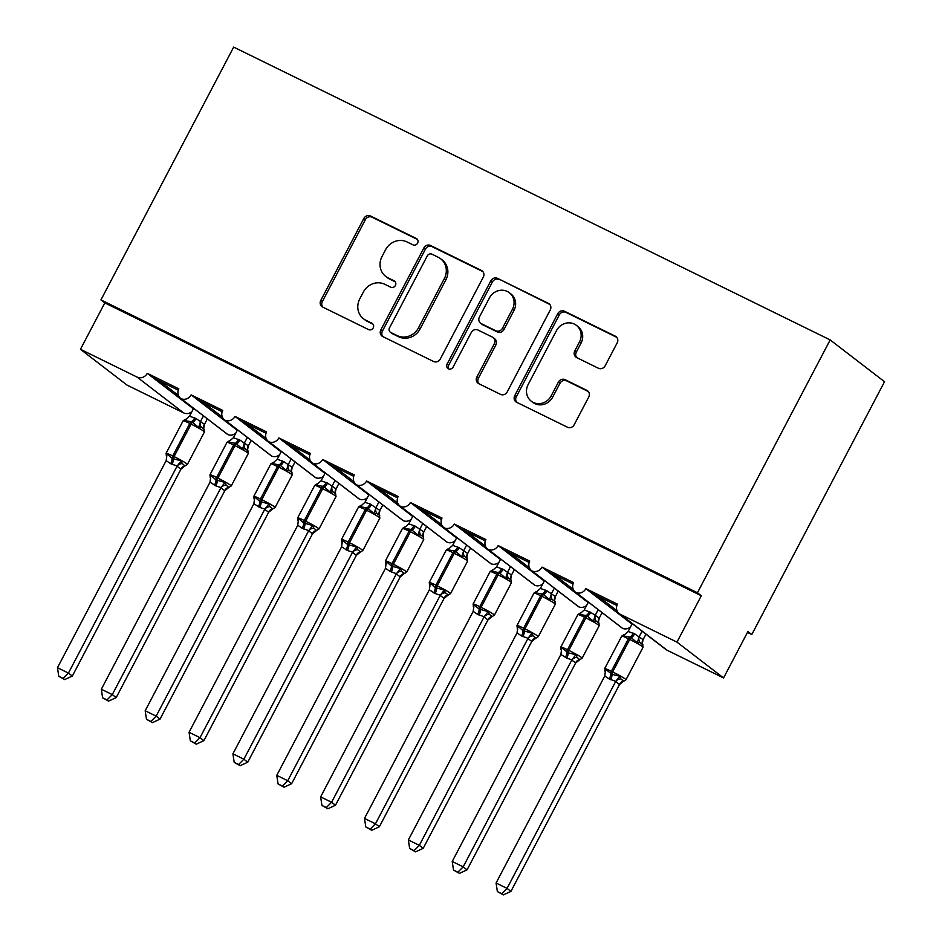 <?xml version="1.0" encoding="UTF-8"?>
<svg xmlns="http://www.w3.org/2000/svg" width="942" height="942" viewBox="0 0 942 942"><rect width="100%" height="100%" fill="white"/><g stroke="black" fill="none" stroke-linecap="round" stroke-linejoin="round"><path stroke-width="1.41" d="M417.612 243.13A3.603 3.344 -52.4 0 0 416.27 238.467L370.524 216.012A5.157 4.781 -52.4 0 0 363.836 218.45L320.798 300.404A5.157 4.781 -52.4 0 0 322.717 307.08L368.463 329.535A3.603 3.344 -52.4 0 0 372.337 323.483A3.603 3.344 -52.4 0 0 371.807 323.153L365.885 320.256A16.497 15.307 -52.4 0 1 363.482 318.761A16.497 15.307 -52.4 0 1 359.762 298.92L363.341 292.091A16.497 15.307 -52.4 0 1 384.772 284.284L390.695 287.18A3.603 3.344 -52.4 0 0 394.568 281.14A3.603 3.344 -52.4 0 0 394.039 280.81L388.116 277.902A16.497 15.307 -52.4 0 1 385.714 276.406A16.497 15.307 -52.4 0 1 381.993 256.565L385.584 249.736A16.497 15.307 -52.4 0 1 407.003 241.929L412.926 244.838A3.603 3.344 -52.4 0 0 417.612 243.13M598.429 368.263A5.157 4.781 -52.4 0 0 605.129 365.826L617.198 342.829A5.157 4.781 -52.4 0 0 615.279 336.164L564.482 311.225A5.157 4.781 -52.4 0 0 557.782 313.662L514.756 395.616A5.157 4.781 -52.4 0 0 516.663 402.293L567.473 427.232A5.157 4.781 -52.4 0 0 574.161 424.783L588.75 397.018A5.157 4.781 -52.4 0 0 586.831 390.341L565.094 379.673A5.157 4.781 -52.4 0 0 558.394 382.111L551.164 395.887A13.789 12.799 -52.4 0 1 531.241 401.162A13.789 12.799 -52.4 0 1 528.132 384.583L556.463 330.618A13.789 12.799 -52.4 0 1 576.386 325.343A13.789 12.799 -52.4 0 1 579.495 341.922L574.773 350.919A5.157 4.781 -52.4 0 0 576.681 357.583L598.429 368.263M100.935 299.921L697.445 592.753L830.173 339.932L233.675 47.1L100.935 299.921L104.821 302.9L80.459 349.294L137.037 377.071A7.877 7.312 -52.4 0 0 147.27 373.338L178.85 388.846A7.877 7.312 127.6 0 0 181.347 398.807A7.877 7.312 -52.4 0 0 191.132 394.875L222.712 410.382A7.877 7.312 127.6 0 0 225.209 420.332A7.877 7.312 -52.4 0 0 234.994 416.411L266.574 431.907A7.877 7.312 127.6 0 0 269.071 441.869A7.877 7.312 -52.4 0 0 278.856 437.936L310.436 453.443A7.877 7.312 127.6 0 0 312.932 463.393A7.877 7.312 -52.4 0 0 322.717 459.472L354.298 474.968A7.877 7.312 127.6 0 0 356.794 484.93A7.877 7.312 -52.4 0 0 366.579 480.997L398.16 496.505A7.877 7.312 127.6 0 0 400.656 506.466A7.877 7.312 -52.4 0 0 410.441 502.533L442.022 518.041A7.877 7.312 127.6 0 0 444.518 527.991A7.877 7.312 -52.4 0 0 454.303 524.07L485.884 539.566A7.877 7.312 127.6 0 0 488.38 549.527A7.877 7.312 -52.4 0 0 498.165 545.595L529.745 561.102A7.877 7.312 127.6 0 0 532.242 571.052A7.877 7.312 -52.4 0 0 542.027 567.131L573.596 582.627A7.877 7.312 127.6 0 0 576.092 592.589A7.877 7.312 -52.4 0 0 585.877 588.656L617.457 604.163A7.877 7.312 127.6 0 0 620.389 614.349L676.968 642.126L723.562 677.946L747.913 631.552L751.798 634.543L747.465 632.412M483.305 277.101A5.157 4.781 -52.4 0 0 481.386 270.425L430.588 245.485A5.157 4.781 -52.4 0 0 423.888 247.934L380.862 329.888A5.157 4.781 -52.4 0 0 382.77 336.565L433.579 361.493A5.157 4.781 -52.4 0 0 440.267 359.055L483.305 277.101M497.529 278.361L548.338 303.3A5.157 4.781 -52.4 0 1 550.246 309.965L507.22 391.919A5.157 4.781 -52.4 0 1 500.52 394.368L478.783 383.688A5.157 4.781 -52.4 0 1 476.864 377.024L494.315 343.783A5.157 4.781 -52.4 0 0 492.407 337.118L477.983 330.041A5.157 4.781 -52.4 0 0 471.283 332.479L453.114 367.086A3.603 3.344 -52.4 0 1 447.909 368.463A3.603 3.344 -52.4 0 1 447.085 364.118L490.841 280.798A5.157 4.781 -52.4 0 1 497.529 278.361L549.798 304.443M632 624.11L626.654 620.001L629.044 621.178M626.654 620.001L622.615 616.892L625.005 618.07M617.081 610.816L602.327 599.477L595.744 596.239L585.877 588.656M622.615 616.892L595.744 596.239M602.786 598.582L602.327 599.477M591.706 593.142L616.904 605.506M588.138 602.586L582.792 598.464L585.182 599.642M582.792 598.464L578.753 595.368L581.143 596.533M573.219 589.28L558.465 577.941L551.882 574.714L542.027 567.131M578.753 595.368L551.882 574.714M558.936 577.046L558.465 577.941M547.844 571.606L573.042 583.969M544.276 581.049L538.93 576.94L541.32 578.105M538.93 576.94L534.891 573.831L537.281 575.009M529.357 567.755L514.603 556.404L508.021 553.178L498.165 545.595M534.891 573.831L508.021 553.178M515.074 555.521L514.603 556.404M503.982 550.069L529.18 562.445M500.426 559.524L495.068 555.403L497.458 556.581M495.068 555.403L491.029 552.295L493.42 553.472M485.495 546.219L470.741 534.879L464.159 531.641L454.303 524.07M491.029 552.295L464.159 531.641M471.212 533.984L470.741 534.879M460.12 528.544L485.318 540.908M456.564 537.988L451.206 533.867L453.597 535.044M451.206 533.867L447.167 530.77L449.558 531.947M441.633 524.694L426.879 513.343L420.297 510.117L410.441 502.533M447.167 530.77L420.297 510.117M427.35 512.448L426.879 513.343M416.258 507.008L441.457 519.383M412.702 516.452L407.344 512.342L409.735 513.52M407.344 512.342L403.306 509.233L405.696 510.411M397.783 503.158L383.017 491.818L376.435 488.58L366.579 480.997M403.306 509.233L376.435 488.58M383.488 490.923L383.017 491.818M372.408 485.483L397.595 497.847M368.84 494.927L363.482 490.806L365.873 491.983M363.482 490.806L359.444 487.709L361.846 488.874M353.921 481.621L339.155 470.282L332.585 467.055L322.717 459.472M359.444 487.709L332.585 467.055M339.626 469.387L339.155 470.282M328.546 463.947L353.733 476.311M324.978 473.39L319.621 469.281L322.023 470.447M319.621 469.281L315.582 466.172L317.984 467.35M310.059 460.096L295.293 448.745L288.723 445.519L278.856 437.936M315.582 466.172L288.723 445.519M295.764 447.862L295.293 448.745M284.684 442.41L309.871 454.786M281.116 451.866L275.759 447.744L278.161 448.922M275.759 447.744L271.72 444.636L274.122 445.813M266.197 438.56L251.432 427.221L244.861 423.982L234.994 416.411M271.72 444.636L244.861 423.982M251.903 426.326L251.432 427.221M240.822 420.886L266.009 433.249M237.254 430.329L231.897 426.208L234.299 427.385M231.897 426.208L227.87 423.111L230.26 424.289M222.336 417.035L207.581 405.684L200.999 402.458L191.132 394.875M227.87 423.111L200.999 402.458M208.041 404.789L207.581 405.684M196.96 399.349L222.159 411.725M193.393 408.793L188.047 404.683L190.437 405.861M188.047 404.683L184.008 401.575L186.398 402.752M178.474 395.499L163.72 384.148L157.137 380.921L147.27 373.338M184.008 401.575L157.137 380.921M164.179 383.264L163.72 384.148M153.099 377.824L178.297 390.188M723.562 677.946L666.983 650.168A7.877 7.312 127.6 0 1 665.829 649.45L619.235 613.642M576.092 592.589L622.686 628.408A7.877 7.312 -52.4 0 0 630.516 626.936M622.686 628.408A7.877 7.312 127.6 0 1 621.967 627.925L575.374 592.106M532.242 571.052L578.824 606.872A7.877 7.312 -52.4 0 0 586.654 605.412M578.824 606.872A7.877 7.312 127.6 0 1 578.105 606.389L531.524 570.581M488.38 549.527L534.962 585.335A7.877 7.312 -52.4 0 0 542.792 583.875M534.962 585.335A7.877 7.312 127.6 0 1 534.244 584.864L487.662 549.045M444.518 527.991L491.1 563.811A7.877 7.312 -52.4 0 0 498.942 562.35M491.1 563.811A7.877 7.312 127.6 0 1 490.382 563.328L443.8 527.508M400.656 506.466L447.25 542.274A7.877 7.312 -52.4 0 0 455.08 540.814M447.25 542.274A7.877 7.312 127.6 0 1 446.532 541.791L399.938 505.984M356.794 484.93L403.388 520.749A7.877 7.312 -52.4 0 0 411.218 519.278M403.388 520.749A7.877 7.312 127.6 0 1 402.67 520.267L356.076 484.447M312.932 463.393L359.526 499.213A7.877 7.312 -52.4 0 0 367.356 497.753M359.526 499.213A7.877 7.312 127.6 0 1 358.808 498.73L312.214 462.911M269.071 441.869L315.664 477.676A7.877 7.312 -52.4 0 0 323.495 476.216M315.664 477.676A7.877 7.312 127.6 0 1 314.946 477.205L268.352 441.386M225.209 420.332L271.802 456.152A7.877 7.312 -52.4 0 0 279.633 454.692M271.802 456.152A7.877 7.312 127.6 0 1 271.084 455.669L224.49 419.849M181.347 398.807L227.94 434.615A7.877 7.312 -52.4 0 0 235.771 433.155M227.94 434.615A7.877 7.312 127.6 0 1 227.222 434.132L180.629 398.325M80.459 349.294L127.052 385.113L183.631 412.89A7.877 7.312 -52.4 0 0 191.909 411.619M697.445 592.753L701.319 595.744L676.968 642.126M701.319 595.744L104.821 302.9M830.173 339.932L884.526 381.722L751.798 634.543M157.161 379.814L156.749 380.627M201.023 401.351L200.599 402.152M244.885 422.876L244.461 423.688M288.747 444.412L288.323 445.213M332.608 465.949L332.185 466.749M376.47 487.473L376.046 488.286M420.332 509.01L419.908 509.81M464.194 530.534L463.77 531.347M508.056 552.071L507.632 552.872M551.918 573.607L551.494 574.408M595.768 595.132L595.356 595.945M385.714 276.406L387.268 277.607A16.497 15.307 -52.4 0 0 389.67 279.103L388.116 277.902M395.216 281.823L389.67 279.103M363.482 318.761L365.037 319.95A16.497 15.307 -52.4 0 0 367.439 321.446L365.885 320.256M372.985 324.166L367.439 321.446M417.447 239.48L372.078 217.202A5.157 4.781 -52.4 0 0 365.39 219.639L322.352 301.605A5.157 4.781 -52.4 0 0 322.812 307.127M482.846 271.579L432.142 246.686A5.157 4.781 -52.4 0 0 425.443 249.124L382.417 331.089A5.157 4.781 -52.4 0 0 382.864 336.6M431.978 254.187A3.603 3.344 -52.4 0 0 427.291 255.894L389.517 327.84A3.603 3.344 -52.4 0 0 390.859 332.514L397.1 335.576A16.497 15.307 -52.4 0 0 418.531 327.769L444.341 278.585A16.497 15.307 -52.4 0 0 440.62 258.744A16.497 15.307 -52.4 0 0 438.218 257.26L431.978 254.187M390.329 332.185L391.884 333.374A3.603 3.344 -52.4 0 0 392.414 333.703L390.859 332.514M440.62 258.744L442.175 259.945A16.497 15.307 -52.4 0 1 445.896 279.786L420.085 328.958A16.497 15.307 -52.4 0 1 398.654 336.765L392.414 333.703M493.161 337.577L494.703 338.779A5.157 4.781 -52.4 0 1 495.869 344.972L478.418 378.213A5.157 4.781 -52.4 0 0 478.877 383.735M499.083 279.55A5.157 4.781 -52.4 0 0 492.395 281.988L448.639 365.319A3.603 3.344 -52.4 0 0 448.781 368.934M512.424 309.294A13.789 12.799 -52.4 0 0 509.316 292.703A13.789 12.799 -52.4 0 0 489.393 297.978L479.419 316.995A5.157 4.781 -52.4 0 0 481.327 323.659L495.751 330.736A5.157 4.781 -52.4 0 0 502.451 328.299L512.424 309.294L513.979 310.483A13.789 12.799 -52.4 0 0 510.87 293.904L509.316 292.703M480.573 323.2L482.127 324.389A5.157 4.781 -52.4 0 0 482.881 324.86L481.327 323.659M513.979 310.483L503.994 329.5A5.157 4.781 -52.4 0 1 497.305 331.937L482.881 324.86M576.386 325.343L577.929 326.533A13.789 12.799 -52.4 0 1 581.049 343.123L576.327 352.12A5.157 4.781 -52.4 0 0 576.775 357.63M531.241 401.162L532.795 402.364A13.789 12.799 -52.4 0 0 552.718 397.077L551.164 395.887M588.291 391.495L566.648 380.862A5.157 4.781 -52.4 0 0 559.948 383.312L552.718 397.077M616.739 337.307L566.036 312.414A5.157 4.781 -52.4 0 0 559.336 314.852L516.31 396.817A5.157 4.781 -52.4 0 0 516.758 402.34M204.284 429.47L201.376 427.232L198.68 427.515L192.639 422.369A2.626 0.966 116.1 0 0 191.108 424.124L189.789 423.476A11.292 0.777 -152.3 0 0 183.137 420.791L166.086 453.267A11.292 0.777 27.7 0 1 172.751 455.952L189.789 423.476A2.626 0.966 -63.9 0 1 191.332 421.722L184.526 420.568L185.362 419.355L183.137 420.791M184.243 465.266L182.277 463.594L181.158 460.897L172.092 458.365A2.626 0.966 -63.9 0 1 172.751 455.952L174.058 456.587L191.108 424.124A11.292 0.777 -152.3 0 1 203.884 431.318A11.292 0.777 -152.3 0 1 204.449 431.931L203.743 428.292A5.782 4.993 163.6 0 1 203.731 428.292A5.782 4.993 163.6 0 1 204.449 424.3L203.719 428.245M63.138 678.393L58.757 676.238L64.692 679.582L63.138 678.393L68.436 673.083L177.143 466.031L170.643 463.7L166.169 460.638L57.474 667.701L68.436 673.083L72.322 676.062L180.911 469.222L177.025 466.231M180.864 469.222A5.782 5.228 83.3 0 1 185.021 465.854L180.911 469.222M193.64 408.322L189.507 416.187L196.018 418.519L204.449 424.3M203.472 415.881L200.587 421.368M207.358 418.86L204.473 424.347M166.086 453.267L166.499 456.352L167.005 453.95L172.092 458.365A5.782 2.119 116.1 0 1 170.643 463.7M198.68 427.515L200.481 421.58M189.507 416.187L184.526 420.568M177.143 466.031L181.158 460.897M166.169 460.638L167.005 453.95M72.322 676.062L64.692 679.582M58.757 676.238L57.474 667.701M248.146 451.006L245.238 448.769L242.541 449.051L236.501 443.906A2.626 0.966 116.1 0 0 234.97 445.648L233.651 445.001A11.292 0.777 -152.3 0 0 226.998 442.328L209.948 474.792A11.292 0.777 27.7 0 1 216.613 477.476L233.651 445.001A2.626 0.966 -63.9 0 1 235.182 443.258L228.388 442.104L229.224 440.891L226.998 442.328M228.105 486.79L226.139 485.13L225.008 482.434L215.953 479.902A2.626 0.966 -63.9 0 1 216.613 477.476L217.92 478.124L234.97 445.648A11.292 0.777 -152.3 0 1 247.746 452.843A11.292 0.777 -152.3 0 1 248.311 453.467L247.593 449.829A5.782 4.993 163.6 0 1 248.311 445.825L247.593 449.829M106.999 699.918L102.619 697.775L108.554 701.119L106.999 699.918L112.298 694.607L221.005 487.556L215.812 485.872L210.031 482.174L101.336 689.226L112.298 694.607L116.184 697.598L224.773 490.747L220.887 487.768M224.726 490.758A5.782 5.228 83.3 0 1 228.871 487.391L224.773 490.747M237.502 429.858L233.369 437.724L239.869 440.055L248.311 445.825M247.334 437.406L244.449 442.893M251.208 440.397L248.335 445.884M209.948 474.792L210.36 477.888L210.867 475.486L215.953 479.902A5.782 2.119 116.1 0 1 214.505 485.224M242.541 449.051L244.343 443.105M233.369 437.724L228.388 442.104M221.005 487.556L225.008 482.434M210.031 482.174L210.867 475.486M116.184 697.598L108.554 701.119M102.619 697.775L101.336 689.226M292.008 472.543L289.1 470.293L286.403 470.576L280.363 465.43A2.626 0.966 116.1 0 0 278.832 467.185L277.513 466.537A11.292 0.777 -152.3 0 0 270.86 463.853L253.81 496.328A11.292 0.777 27.7 0 1 260.463 499.013L277.513 466.537A2.626 0.966 -63.9 0 1 279.044 464.783L272.25 463.641L273.086 462.428L270.86 463.853M271.967 508.327L270.001 506.666L268.87 503.958L259.815 501.427A2.626 0.966 -63.9 0 1 260.463 499.013L261.782 499.66L278.832 467.185A11.292 0.777 -152.3 0 1 291.596 474.379A11.292 0.777 -152.3 0 1 292.173 475.003L291.761 471.907M150.861 721.454L146.481 719.299L152.416 722.644L150.861 721.454L156.16 716.144L264.867 509.092L259.674 507.408L253.893 503.699L145.186 710.763L156.16 716.144L160.034 719.123L268.635 512.283L264.749 509.292M268.588 512.283A5.782 5.228 83.3 0 1 272.733 508.916L268.635 512.283M281.364 451.383L277.231 459.249L283.73 461.58L292.173 467.362L291.455 471.353A5.782 4.993 163.6 0 1 291.455 471.353A5.782 4.993 163.6 0 1 292.173 467.362M291.196 458.942L288.311 464.43M295.07 461.921L292.197 467.409M253.81 496.328L254.222 499.425L254.729 497.011L259.815 501.427A5.782 2.119 116.1 0 1 258.367 506.761M286.403 470.576L288.205 464.642M277.231 459.249L272.25 463.641M264.867 509.092L268.87 503.958M253.893 503.699L254.729 497.011M160.034 719.123L152.416 722.644M146.481 719.299L145.186 710.763M335.87 494.067L332.962 491.83L330.265 492.113L324.225 486.967A2.626 0.966 116.1 0 0 322.694 488.721L321.375 488.074A11.292 0.777 -152.3 0 0 314.722 485.389L297.672 517.865A11.292 0.777 27.7 0 1 304.325 520.537L321.375 488.074A2.626 0.966 -63.9 0 1 322.906 486.319L316.112 485.165L316.948 483.952L314.722 485.389M315.829 529.851L313.863 528.191L312.732 525.495L303.665 522.963A2.626 0.966 -63.9 0 1 304.325 520.537L305.644 521.185L322.694 488.721A11.292 0.777 -152.3 0 1 335.458 495.916A11.292 0.777 -152.3 0 1 336.035 496.528L335.317 492.89A5.782 4.993 163.6 0 1 336.035 488.886L335.305 492.843M194.723 742.979L190.343 740.836L196.277 744.18L194.723 742.979L200.022 737.668L308.729 530.617L302.217 528.297L297.754 525.236L189.048 732.287L200.022 737.668L203.896 740.659L312.497 533.82L308.611 530.829M312.45 533.82A5.782 5.228 83.3 0 1 316.594 530.452L312.497 533.82M325.226 472.919L321.092 480.785L327.592 483.116L336.035 488.886M335.046 480.467L332.173 485.966M338.932 483.458L336.047 488.945M297.672 517.865L298.072 520.95L298.59 518.547L303.665 522.963A5.782 2.119 116.1 0 1 302.217 528.297M330.265 492.113L332.067 486.166M321.092 480.785L316.112 485.165M308.729 530.617L312.732 525.495M297.754 525.236L298.59 518.547M203.896 740.659L196.277 744.18M190.343 740.836L189.048 732.287M379.732 515.604L376.812 513.366L374.115 513.649L368.087 508.503A2.626 0.966 116.1 0 0 366.556 510.246L365.237 509.598A11.292 0.777 -152.3 0 0 358.584 506.926L341.534 539.389A11.292 0.777 27.7 0 1 348.187 542.074L365.237 509.598A2.626 0.966 -63.9 0 1 366.768 507.856L359.974 506.702L360.81 505.489L358.584 506.926M359.691 551.388L360.456 551.988A5.782 5.228 83.3 0 1 360.586 551.965L357.725 549.728L356.594 547.019L347.527 544.5A2.626 0.966 -63.9 0 1 348.187 542.074L349.506 542.722L366.556 510.246A11.292 0.777 -152.3 0 1 379.32 517.441A11.292 0.777 -152.3 0 1 379.885 518.065L379.179 514.426A5.782 4.993 163.6 0 1 379.179 514.414L379.897 510.423L370.135 504.005L364.954 502.322L359.974 506.702M238.585 764.515L234.205 762.361L240.139 765.705L238.585 764.515L243.884 759.205L352.591 552.153L347.398 550.469L341.616 546.772L232.91 753.824L243.884 759.205L247.758 762.196L356.359 555.344L352.473 552.365M356.312 555.356A5.782 5.228 83.3 0 1 360.456 551.988L356.359 555.344M369.087 494.456L364.954 502.322M378.908 502.004L376.035 507.491M382.793 504.983L379.909 510.482M341.534 539.389L341.934 542.486L342.452 540.084L347.527 544.5A5.782 2.119 116.1 0 1 346.079 549.822M374.115 513.649L375.929 507.703M352.591 552.153L356.594 547.019M341.616 546.772L342.452 540.084M247.758 762.196L240.139 765.705M234.205 762.361L232.91 753.824M423.594 537.128L420.674 534.891L417.977 535.174L411.948 530.028A2.626 0.966 116.1 0 0 410.418 531.783L409.099 531.135A11.292 0.777 -152.3 0 0 402.446 528.45L385.396 560.926A11.292 0.777 27.7 0 1 392.049 563.61L409.099 531.135A2.626 0.966 -63.9 0 1 410.63 529.38L403.835 528.226L404.671 527.014L402.446 528.45M403.553 572.924L404.318 573.513A5.782 5.228 83.3 0 1 404.448 573.501L401.586 571.252L400.456 568.556L391.389 566.024A2.626 0.966 -63.9 0 1 392.049 563.61L393.367 564.258L410.418 531.783A11.292 0.777 -152.3 0 1 423.182 538.977A11.292 0.777 -152.3 0 1 423.747 539.601L423.04 535.951A5.782 4.993 163.6 0 1 423.759 531.959L423.04 535.951M282.447 786.052L278.067 783.897L284.001 787.241L282.447 786.052L287.734 780.741L396.452 573.69L389.941 571.358L385.478 568.297L276.771 775.36L287.734 780.741L291.62 783.72L400.22 576.881L396.335 573.89M400.173 576.881A5.782 5.228 83.3 0 1 404.318 573.513L400.22 576.881M412.949 515.981L408.816 523.846L415.316 526.178L423.759 531.959M422.77 523.54L419.897 529.027M426.655 526.519L423.77 532.006M385.396 560.926L385.796 564.011L386.314 561.609L391.389 566.024A5.782 2.119 116.1 0 1 389.941 571.358M417.977 535.174L419.791 529.239M408.816 523.846L403.835 528.226M396.452 573.69L400.456 568.556M385.478 568.297L386.314 561.609M291.62 783.72L284.001 787.241M278.067 783.897L276.771 775.36M467.456 558.665L464.536 556.428L461.839 556.71L455.81 551.565A2.626 0.966 116.1 0 0 454.279 553.307L452.961 552.671A11.292 0.777 -152.3 0 0 446.296 549.987L429.258 582.45A11.292 0.777 27.7 0 1 435.91 585.135L452.961 552.671A2.626 0.966 -63.9 0 1 454.491 550.917L447.697 549.763L448.533 548.55L446.296 549.987M447.415 594.449L448.18 595.05A5.782 5.228 83.3 0 1 448.31 595.038L445.448 592.789L444.318 590.092L435.251 587.561A2.626 0.966 -63.9 0 1 435.91 585.135L437.229 585.783L454.279 553.307A11.292 0.777 -152.3 0 1 467.044 560.514A11.292 0.777 -152.3 0 1 467.609 561.126L466.902 557.487A5.782 4.993 163.6 0 1 467.621 553.484L466.879 557.405M326.309 807.577L321.928 805.434L327.863 808.778L326.309 807.577L331.596 802.266L440.314 595.214L435.122 593.531L429.34 589.833L320.633 796.885L331.596 802.266L335.482 805.257L444.082 598.405L440.197 595.426M444.035 598.417A5.782 5.228 83.3 0 1 448.18 595.05L444.082 598.405M456.811 537.517L452.678 545.383L459.178 547.714L467.621 553.484M466.631 545.065L463.747 550.552M470.517 548.056L467.632 553.543M429.258 582.45L429.658 585.547L430.164 583.145L435.251 587.561A5.782 2.119 116.1 0 1 433.803 592.883M461.839 556.71L463.641 550.764M452.678 545.383L447.697 549.763M440.314 595.214L444.318 590.092M429.34 589.833L430.164 583.145M335.482 805.257L327.863 808.778M321.928 805.434L320.633 796.885M511.306 580.201L508.397 577.952L505.701 578.235L499.672 573.089A2.626 0.966 116.1 0 0 498.141 574.844L496.823 574.196A11.292 0.777 -152.3 0 0 490.158 571.511L473.108 603.987A11.292 0.777 27.7 0 1 479.772 606.672L496.823 574.196A2.626 0.966 -63.9 0 1 498.353 572.453L491.559 571.299L492.395 570.087L490.158 571.511M491.277 615.986L492.042 616.574A5.782 5.228 83.3 0 1 492.171 616.563L489.31 614.325L488.18 611.617L479.113 609.097A2.626 0.966 -63.9 0 1 479.772 606.672L481.091 607.319L498.141 574.844A11.292 0.777 -152.3 0 1 510.905 582.038A11.292 0.777 -152.3 0 1 511.471 582.662L510.764 579.024A5.782 4.993 163.6 0 1 510.764 579.012A5.782 4.993 163.6 0 1 511.482 575.02L510.752 578.965M370.171 829.113L365.79 826.958L371.713 830.302L370.171 829.113L375.458 823.803L484.164 616.751L477.665 614.419L473.202 611.358L364.495 818.421L375.458 823.803L379.343 826.782L487.944 619.942L484.058 616.951M487.897 619.942A5.782 5.228 83.3 0 1 492.042 616.574L487.944 619.942M500.673 559.042L496.54 566.907L503.04 569.239L511.482 575.02M510.493 566.601L507.608 572.088M514.379 569.58L511.494 575.067M473.108 603.987L473.52 607.084L474.026 604.67L479.113 609.097A5.782 2.119 116.1 0 1 477.665 614.419M505.701 578.235L507.502 572.3M496.54 566.907L491.559 571.299M484.164 616.751L488.18 611.617M473.202 611.358L474.026 604.67M379.343 826.782L371.713 830.302M365.79 826.958L364.495 818.421M555.168 601.726L552.259 599.489L549.563 599.771L543.534 594.626A2.626 0.966 116.1 0 0 541.991 596.38L540.684 595.733A11.292 0.777 -152.3 0 0 534.02 593.048L516.97 625.523A11.292 0.777 27.7 0 1 523.634 628.196L540.684 595.733A2.626 0.966 -63.9 0 1 542.215 593.978L535.421 592.824L536.257 591.611L534.02 593.048M535.138 637.51L535.904 638.111A5.782 5.228 83.3 0 1 536.033 638.099L533.172 635.85L532.042 633.154L522.975 630.622A2.626 0.966 -63.9 0 1 523.634 628.196L524.953 628.844L541.991 596.38A11.292 0.777 -152.3 0 1 554.767 603.575A11.292 0.777 -152.3 0 1 555.333 604.187L554.626 600.549L555.344 596.545L546.902 590.775L540.39 588.444L535.421 592.824M414.033 850.65L409.652 848.495L415.575 851.839L414.033 850.65L419.32 845.339L528.026 638.287L521.527 635.956L517.052 632.894L408.357 839.946L419.32 845.339L423.205 848.318L531.794 641.478L527.92 638.488M531.747 641.478A5.782 5.228 83.3 0 1 535.904 638.111L531.794 641.478M544.535 580.578L540.39 588.444M554.355 588.126L551.47 593.625M558.241 591.117L555.356 596.604M516.97 625.523L517.382 628.608L517.888 626.206L522.975 630.622A5.782 2.119 116.1 0 1 521.527 635.956M549.563 599.771L551.364 593.825M528.026 638.287L532.042 633.154M517.052 632.894L517.888 626.206M423.205 848.318L415.575 851.839M409.652 848.495L408.357 839.946M599.03 623.263L596.121 621.025L593.425 621.308L587.384 616.162A2.626 0.966 116.1 0 0 585.853 617.905L584.546 617.257A11.292 0.777 -152.3 0 0 577.882 614.584L560.831 647.048A11.292 0.777 27.7 0 1 567.496 649.733L584.546 617.257A2.626 0.966 -63.9 0 1 586.077 615.515L579.271 614.361L580.119 613.148L577.882 614.584M560.831 647.048L561.244 650.145L561.75 647.743L568.156 652.806L575.903 654.69L577.034 657.386L579.766 659.647A5.782 5.228 83.3 0 1 579.883 659.624M579 659.047L579.942 659.624L582.144 658.199L599.194 625.723A11.292 0.777 -152.3 0 0 598.629 625.099A11.292 0.777 -152.3 0 0 585.853 617.905L568.815 650.38A11.292 0.777 27.7 0 1 581.579 657.575A11.292 0.777 27.7 0 1 582.144 658.199M457.894 872.174L453.502 870.019L459.437 873.364L457.894 872.174L463.181 866.864L571.888 659.812L566.707 658.128L560.914 654.431L452.219 861.483L463.181 866.864L467.067 869.855L575.656 663.003L571.794 660.071A5.782 4.993 163.6 0 1 577.034 657.386M575.609 663.015A5.782 5.228 83.3 0 1 579.766 659.647L575.656 663.003M588.385 602.115L584.252 609.98L590.764 612.312L599.206 618.082L598.488 622.085A5.782 4.993 163.6 0 1 599.206 618.082M598.217 609.662L595.332 615.15M602.103 612.641L599.218 618.14M593.425 621.308L595.226 615.361M584.252 609.98L579.271 614.361M571.888 659.812L575.903 654.69M560.914 654.431L561.75 647.743M467.067 869.855L459.437 873.364M453.502 870.019L452.219 861.483M642.891 644.787L639.983 642.55L637.287 642.833L631.246 637.687A2.626 0.966 116.1 0 0 629.715 639.441L628.408 638.794A11.292 0.777 -152.3 0 0 621.744 636.109L604.693 668.584A11.292 0.777 27.7 0 1 611.358 671.269L628.408 638.794A2.626 0.966 -63.9 0 1 629.939 637.039L623.133 635.885L623.969 634.673L621.744 636.109M605.094 671.681L605.612 669.267L612.017 674.331L619.765 676.215L620.884 678.911L623.628 681.172A5.782 5.228 83.3 0 1 623.745 681.16M622.85 680.583L623.804 681.16L626.006 679.724L643.056 647.26A11.292 0.777 -152.3 0 0 642.491 646.636A11.292 0.777 -152.3 0 0 629.715 639.441L612.665 671.917A11.292 0.777 27.7 0 1 625.441 679.111A11.292 0.777 27.7 0 1 626.006 679.724M501.745 893.711L497.364 891.556L503.299 894.9L501.745 893.711L507.043 888.4L615.75 681.349L609.25 679.017L604.776 675.956L496.081 883.019L507.043 888.4L510.929 891.379L619.518 684.54L615.644 681.549M619.471 684.54A5.782 5.228 83.3 0 1 623.628 681.172L619.518 684.54M632.247 623.639L628.114 631.505L634.625 633.836L643.056 639.618L642.326 643.563M642.079 631.199L639.194 636.686M645.965 634.178L643.08 639.665M637.287 642.833L639.088 636.898M628.114 631.505L623.133 635.885M615.75 681.349L619.765 676.215M604.776 675.956L605.612 669.267M510.929 891.379L503.299 894.9M497.364 891.556L496.081 883.019M417.247 239.209L416.27 238.467M372.785 323.907L371.807 323.153M395.016 281.564L394.039 280.81M666.983 650.168L620.389 614.349M183.631 412.89L137.037 377.071M322.352 301.605L320.798 300.404M365.39 219.639L363.836 218.45M372.078 217.202L370.524 216.012M382.417 331.089L380.862 329.888M425.443 249.124L423.888 247.934M432.142 246.686L430.588 245.485M482.787 271.508L481.386 270.425M398.654 336.765L397.1 335.576M420.085 328.958L418.531 327.769M445.896 279.786L444.341 278.585M549.728 304.372L548.338 303.3M478.418 378.213L476.864 377.024M495.869 344.972L494.315 343.783M448.639 365.319L447.085 364.118M492.395 281.988L490.841 280.798M497.305 331.937L495.751 330.736M503.994 329.5L502.451 328.299M576.327 352.12L574.773 350.919M581.049 343.123L579.495 341.922M559.948 383.312L558.394 382.111M566.648 380.862L565.094 379.673M588.232 391.413L586.831 390.341M516.31 396.817L514.756 395.616M559.336 314.852L557.782 313.662M566.036 312.414L564.482 311.225M616.68 337.236L615.279 336.164M171.962 464.347A5.782 2.119 116.1 0 0 173.399 459.013A2.626 0.966 116.1 0 1 174.058 456.587A11.292 0.777 27.7 0 1 186.834 463.794A11.292 0.777 27.7 0 1 187.399 464.406L185.021 465.854A5.782 5.228 83.3 0 1 185.138 465.843M196.018 418.519A5.782 2.119 116.1 0 1 192.639 422.369L191.332 421.722A5.782 2.119 116.1 0 0 194.7 417.871M201.376 427.232A5.782 5.228 83.3 0 1 200.634 421.357M185.515 419.343L185.515 419.343A5.782 5.228 83.3 0 1 185.339 419.367L186.398 419.072M177.049 466.29A5.782 4.993 163.6 0 1 182.277 463.594M166.251 455.728A5.782 4.993 163.6 0 1 166.793 456.905A5.782 4.993 163.6 0 1 166.805 456.905A5.782 4.993 163.6 0 1 166.816 456.964L166.499 456.352M215.812 485.872A5.782 2.119 116.1 0 0 217.261 480.55A2.626 0.966 116.1 0 1 217.92 478.124A11.292 0.777 27.7 0 1 230.696 485.318A11.292 0.777 27.7 0 1 231.261 485.942L228.882 487.391A5.782 5.228 83.3 0 1 229 487.379M239.869 440.055A5.782 2.119 116.1 0 1 236.501 443.906L235.182 443.258A5.782 2.119 116.1 0 0 238.561 439.408M245.238 448.769A5.782 5.228 83.3 0 1 244.496 442.893M229.377 440.88L229.377 440.88A5.782 5.228 83.3 0 1 229.2 440.891L230.26 440.609M220.911 487.815A5.782 4.993 163.6 0 1 226.139 485.13M210.113 477.264A5.782 4.993 163.6 0 1 210.655 478.442L210.655 478.442A5.782 4.993 163.6 0 1 210.678 478.489M259.674 507.408A5.782 2.119 116.1 0 0 261.122 502.074A2.626 0.966 116.1 0 1 261.782 499.66A11.292 0.777 27.7 0 1 274.558 506.855A11.292 0.777 27.7 0 1 275.123 507.467L272.733 508.916A5.782 5.228 83.3 0 1 272.862 508.904M283.73 461.58A5.782 2.119 116.1 0 1 280.363 465.43L279.044 464.783A5.782 2.119 116.1 0 0 282.423 460.944M289.1 470.293A5.782 5.228 83.3 0 1 288.358 464.418M273.239 462.404L273.239 462.404A5.782 5.228 83.3 0 1 273.062 462.428L274.122 462.145M264.773 509.351A5.782 4.993 163.6 0 1 270.001 506.666M253.975 498.789A5.782 4.993 163.6 0 1 254.517 499.966L254.517 499.966A5.782 4.993 163.6 0 1 254.54 500.025M303.536 528.933A5.782 2.119 116.1 0 0 304.984 523.611A2.626 0.966 116.1 0 1 305.644 521.185A11.292 0.777 27.7 0 1 318.42 528.38A11.292 0.777 27.7 0 1 318.985 529.004L316.594 530.452A5.782 5.228 83.3 0 1 316.724 530.44M327.592 483.116A5.782 2.119 116.1 0 1 324.225 486.967L322.906 486.319A5.782 2.119 116.1 0 0 326.273 482.469M332.962 491.83A5.782 5.228 83.3 0 1 332.22 485.954M317.101 483.941L317.101 483.941A5.782 5.228 83.3 0 1 316.924 483.964L317.984 483.67M308.635 530.888A5.782 4.993 163.6 0 1 313.863 528.191M297.837 520.325A5.782 4.993 163.6 0 1 298.379 521.503L298.379 521.503A5.782 4.993 163.6 0 1 298.39 521.55L298.072 520.95M347.398 550.469A5.782 2.119 116.1 0 0 348.846 545.147A2.626 0.966 116.1 0 1 349.506 542.722A11.292 0.777 27.7 0 1 362.27 549.916A11.292 0.777 27.7 0 1 362.847 550.54L360.609 551.965M371.454 504.653A5.782 2.119 116.1 0 1 368.087 508.503L366.768 507.856A5.782 2.119 116.1 0 0 370.135 504.005M379.167 514.45L379.179 514.414A5.782 4.993 163.6 0 1 379.897 510.423M376.812 513.366A5.782 5.228 83.3 0 1 376.082 507.491M360.963 505.477L360.963 505.477A5.782 5.228 83.3 0 1 360.786 505.489L361.846 505.206M352.485 552.412A5.782 4.993 163.6 0 1 357.725 549.728M341.687 541.85A5.782 4.993 163.6 0 1 342.24 543.028A5.782 4.993 163.6 0 1 342.24 543.039A5.782 4.993 163.6 0 1 342.252 543.087L342.264 543.122M391.26 572.006A5.782 2.119 116.1 0 0 392.708 566.672A2.626 0.966 116.1 0 1 393.367 564.258A11.292 0.777 27.7 0 1 406.132 571.453A11.292 0.777 27.7 0 1 406.697 572.065L404.471 573.501M415.316 526.178A5.782 2.119 116.1 0 1 411.948 530.028L410.63 529.38A5.782 2.119 116.1 0 0 413.997 525.53M420.674 534.891A5.782 5.228 83.3 0 1 419.944 529.015M405.696 526.731L404.825 527.002A5.782 5.228 83.3 0 1 404.648 527.025M396.347 573.949A5.782 4.993 163.6 0 1 401.586 571.252M385.549 563.387A5.782 4.993 163.6 0 1 386.102 564.564L386.102 564.564A5.782 4.993 163.6 0 1 386.114 564.623M435.122 593.531A5.782 2.119 116.1 0 0 436.57 588.208A2.626 0.966 116.1 0 1 437.229 585.783A11.292 0.777 27.7 0 1 449.993 592.977A11.292 0.777 27.7 0 1 450.559 593.601L448.333 595.038M459.178 547.714A5.782 2.119 116.1 0 1 455.81 551.565L454.491 550.917A5.782 2.119 116.1 0 0 457.859 547.067M464.536 556.428A5.782 5.228 83.3 0 1 463.794 550.552M448.686 548.538L448.686 548.538A5.782 5.228 83.3 0 1 448.51 548.55L449.558 548.268M440.208 595.474A5.782 4.993 163.6 0 1 445.448 592.789M429.411 584.923A5.782 4.993 163.6 0 1 429.964 586.101L429.964 586.101A5.782 4.993 163.6 0 1 429.976 586.148L429.658 585.547M478.983 615.067A5.782 2.119 116.1 0 0 480.432 609.733A2.626 0.966 116.1 0 1 481.091 607.319A11.292 0.777 27.7 0 1 493.855 614.514A11.292 0.777 27.7 0 1 494.42 615.126L492.195 616.563M503.04 569.239A5.782 2.119 116.1 0 1 499.672 573.089L498.353 572.453A5.782 2.119 116.1 0 0 501.721 568.603M508.397 577.952A5.782 5.228 83.3 0 1 507.656 572.088M492.548 570.063L492.548 570.063A5.782 5.228 83.3 0 1 492.372 570.087L493.42 569.804M484.07 617.01A5.782 4.993 163.6 0 1 489.31 614.325M473.273 606.448A5.782 4.993 163.6 0 1 473.826 607.625A5.782 4.993 163.6 0 1 473.826 607.637A5.782 4.993 163.6 0 1 473.838 607.684L473.52 607.072M522.845 636.592A5.782 2.119 116.1 0 0 524.294 631.27A2.626 0.966 116.1 0 1 524.953 628.844A11.292 0.777 27.7 0 1 537.717 636.038A11.292 0.777 27.7 0 1 538.282 636.662L536.057 638.099M546.902 590.775A5.782 2.119 116.1 0 1 543.534 594.626L542.215 593.978A5.782 2.119 116.1 0 0 545.583 590.128M554.602 600.584L554.626 600.549A5.782 4.993 163.6 0 1 555.344 596.545M552.259 599.489A5.782 5.228 83.3 0 1 551.517 593.613M536.41 591.6L536.41 591.6A5.782 5.228 83.3 0 1 536.222 591.623L537.281 591.329M527.932 638.546A5.782 4.993 163.6 0 1 533.172 635.85M517.134 627.984A5.782 4.993 163.6 0 1 517.688 629.162L517.688 629.162A5.782 4.993 163.6 0 1 517.7 629.209M565.388 657.481A5.782 2.119 116.1 0 0 566.837 652.158A2.626 0.966 -63.9 0 1 567.496 649.733L568.815 650.38A2.626 0.966 116.1 0 0 568.156 652.806A5.782 2.119 116.1 0 1 566.707 658.128M590.764 612.312A5.782 2.119 116.1 0 1 587.384 616.162L586.077 615.515A5.782 2.119 116.1 0 0 589.445 611.664M596.121 621.025A5.782 5.228 83.3 0 1 595.379 615.15M580.272 613.136L580.272 613.136A5.782 5.228 83.3 0 1 580.084 613.148L581.143 612.865M560.996 649.509A5.782 4.993 163.6 0 1 561.55 650.687A5.782 4.993 163.6 0 1 561.55 650.698A5.782 4.993 163.6 0 1 561.562 650.745M609.25 679.017A5.782 2.119 116.1 0 0 610.699 673.683A2.626 0.966 -63.9 0 1 611.358 671.269L612.665 671.917A2.626 0.966 116.1 0 0 612.017 674.331A5.782 2.119 116.1 0 1 610.569 679.665M634.625 633.836A5.782 2.119 116.1 0 1 631.246 637.687L629.939 637.039A5.782 2.119 116.1 0 0 633.307 633.189M642.656 644.163L642.338 643.61A5.782 4.993 163.6 0 1 642.338 643.61A5.782 4.993 163.6 0 1 643.056 639.618M639.983 642.55A5.782 5.228 83.3 0 1 639.241 636.674M624.134 634.661A5.782 5.228 83.3 0 1 624.122 634.661A5.782 5.228 83.3 0 1 623.945 634.684L625.005 634.39M615.656 681.608A5.782 4.993 163.6 0 1 620.884 678.911M604.858 671.045A5.782 4.993 163.6 0 1 605.412 672.223L605.412 672.223A5.782 4.993 163.6 0 1 605.423 672.282L604.693 668.584M187.399 464.406L204.449 431.931M231.261 485.942L248.311 453.467M210.36 477.888L210.678 478.524M275.123 507.467L292.173 475.003M254.222 499.413L254.54 500.061M318.985 529.004L336.035 496.528M362.847 550.54L379.885 518.065M406.697 572.065L423.747 539.601M385.796 564.011L386.126 564.647M450.559 593.601L467.609 561.126M494.42 615.126L511.471 582.662M538.282 636.662L555.333 604.187M517.382 628.608L517.711 629.244M598.782 622.638L599.194 625.723M561.244 650.145L561.562 650.781M642.644 644.163L643.056 647.26"/></g></svg>
